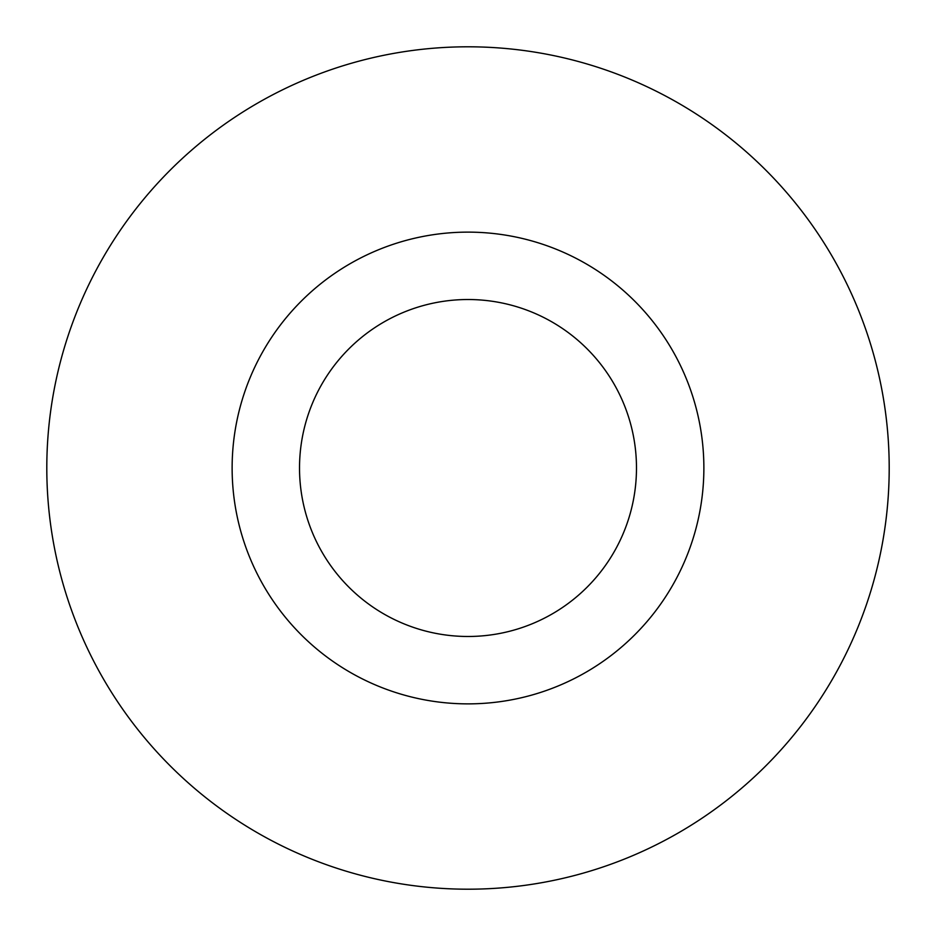 <?xml version="1.0" encoding="UTF-8"?>
<svg xmlns="http://www.w3.org/2000/svg" width="936" height="936" viewBox="0 0 936 936"><rect width="100%" height="100%" fill="white"/><g stroke="black" fill="none" stroke-linecap="round" stroke-linejoin="round"><path stroke-width="1.4" d="M636.48 468A168.48 168.48 0 0 0 468 299.52A168.48 168.48 0 0 0 299.52 468A168.48 168.48 0 0 0 468 636.48A168.48 168.48 0 0 0 636.48 468M889.2 468A421.2 421.2 0 0 0 468 46.8A421.2 421.2 0 0 0 46.8 468A421.2 421.2 0 0 0 468 889.2A421.2 421.2 0 0 0 889.2 468M703.872 468A235.872 235.872 0 0 1 468 703.872A235.872 235.872 0 0 1 232.128 468A235.872 235.872 0 0 1 468 232.128A235.872 235.872 0 0 1 703.872 468"/></g></svg>

